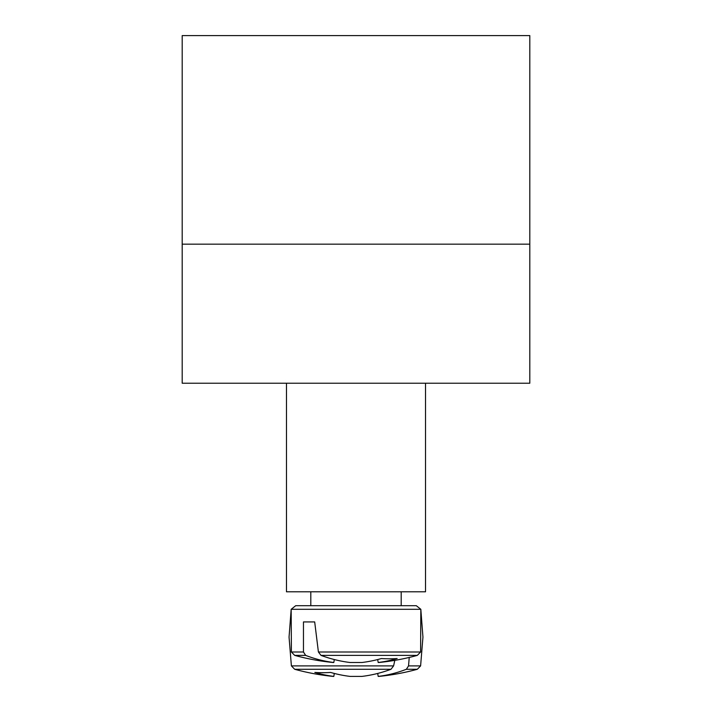 <?xml version="1.0" encoding="UTF-8"?>
<svg xmlns="http://www.w3.org/2000/svg" width="712" height="712" viewBox="0 0 712 712"><rect width="100%" height="100%" fill="white"/><g stroke="black" fill="none" stroke-linecap="round" stroke-linejoin="round"><path stroke-width="1.07" d="M425.527 383.225L425.527 591.797L286.473 591.797L286.473 383.225M398.64 605.698L295.694 605.698L291.172 609.294L420.828 609.294L416.306 605.698L398.64 605.698M387.951 605.698L401.194 605.698L401.194 591.797M303.463 651.996L291.395 651.996L294.679 655.378L305.644 655.378L303.463 651.996L303.463 621.923L314.686 621.923L318.406 651.996L321.005 655.378L417.321 655.378L420.605 651.996L318.406 651.996M294.679 655.378A231.747 231.747 0 0 0 333.029 662.498L333.812 662.498A231.587 163.137 -82.9 0 1 305.644 655.378M333.812 662.498L334.311 659.543L333.812 662.498M303.463 621.923L314.686 621.923M321.005 655.378A231.587 163.137 82.9 0 0 350.055 662.498L361.945 662.498A231.587 163.137 -82.9 0 0 381.401 658.538A230.154 162.122 82.9 0 0 397.154 658.538A231.587 163.137 82.9 0 1 378.188 662.498L378.971 662.498A231.747 231.747 0 0 0 417.321 655.378M377.689 659.543L378.188 662.498M378.188 676.4L377.689 673.445L378.188 676.4L377.689 673.445L378.188 676.4L377.689 673.445L378.188 676.4L378.971 676.4A231.747 231.747 0 0 0 417.321 669.28L406.356 669.28A231.587 163.137 82.9 0 1 378.188 676.4L377.689 673.445M393.594 665.898L291.395 665.898L294.679 669.28L390.995 669.28L393.594 665.898L394.804 660.362M409.24 657.443L408.537 665.898L406.356 669.28M291.395 665.898L294.679 669.28L291.395 665.898L289.054 637.124L291.395 665.898L294.679 669.28L291.395 665.898L289.054 637.124L291.395 665.898L289.054 637.124L291.395 665.898L294.679 669.28A231.747 231.747 0 0 0 333.029 676.4L333.812 676.4A231.587 163.137 -82.9 0 1 314.846 672.439A230.154 162.122 -82.9 0 0 330.599 672.439A231.587 163.137 82.9 0 0 350.055 676.4L361.945 676.4A231.587 163.137 -82.9 0 0 390.995 669.28M333.812 676.4L334.311 673.445M529.808 244.172L529.808 383.225L182.192 383.225L182.192 244.172L529.808 244.172L529.808 35.6L182.192 35.6L182.192 244.172M420.605 665.898L417.321 669.28L420.605 665.898L422.946 637.124L420.605 665.898L417.321 669.28L420.605 665.898L422.946 637.124L420.605 665.898L417.321 669.28L420.605 665.898L422.946 637.124L420.605 665.898L408.537 665.898M289.054 637.124L291.172 609.294L295.694 605.698M422.946 637.124L420.828 609.294L416.306 605.698M420.605 651.996L420.828 609.294M291.395 651.996L291.172 609.294M310.806 605.698L310.806 591.797"/></g></svg>
